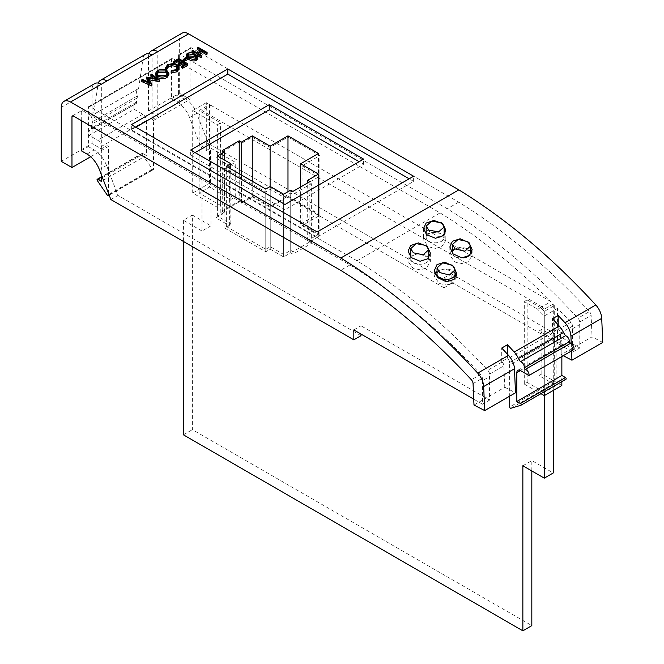<?xml version="1.0" encoding="UTF-8"?>
<svg xmlns="http://www.w3.org/2000/svg" width="664" height="664" viewBox="0 0 664 664"><rect width="100%" height="100%" fill="white"/><g stroke="black" fill="none" stroke-linecap="round" stroke-linejoin="round"><path stroke-width="0.5" stroke-dasharray="3.32 2.49" d="M455.031 274.257A8.997 5.196 0 0 0 452.391 270.588A8.997 5.196 0 0 0 442.589 269.459A8.997 5.196 0 0 0 437.036 274.257M452.533 253.399A8.997 5.196 0 0 0 455.106 256.478A8.997 5.196 0 0 0 463.58 257.856M470.461 252.801A8.997 5.196 0 0 0 467.829 249.133A8.997 5.196 0 0 0 458.027 248.004A8.997 5.196 0 0 0 452.474 252.801M435.086 273.817L434.405 276.597L439.277 283.453L446.391 284.997L452.624 283.287L456.666 277.079L456.442 275.427M455.031 272.779L444.689 268.688L437.036 271.393M451.088 251.424L449.843 255.142L454.716 261.998L461.829 263.542L468.054 261.832L472.104 255.623L471.432 252.81M470.461 251.324L460.119 247.232L452.474 249.938M413.373 262.745A8.997 5.196 0 0 0 423.175 263.874A8.997 5.196 0 0 0 428.728 259.076A8.997 5.196 0 0 0 426.097 255.408A8.997 5.196 0 0 0 416.295 254.279A8.997 5.196 0 0 0 410.742 259.076A8.997 5.196 0 0 0 413.373 262.745M410.294 256.603L408.111 261.417L412.975 268.264L420.096 269.808L426.321 268.098L430.372 261.898L428.795 257.673M428.728 257.591L418.386 253.499L410.742 256.204M428.811 241.298A8.997 5.196 0 0 0 438.614 242.418A8.997 5.196 0 0 0 444.166 237.621A8.997 5.196 0 0 0 441.527 233.952A8.997 5.196 0 0 0 431.724 232.823A8.997 5.196 0 0 0 426.172 237.621A8.997 5.196 0 0 0 428.811 241.298M435.526 248.353L441.759 246.651L445.81 240.443L440.938 233.587L433.824 232.043L427.591 233.753L423.549 239.961L428.413 246.809L435.526 248.353M153.508 120.458L190.02 99.368L179.305 93.184L148.504 110.963L157.791 116.325L152.081 119.628L153.508 120.458L153.508 169.195A1.013 0.581 60 0 1 153.301 169.652A1.013 0.581 60 0 1 152.795 169.602A1.013 0.581 60 0 1 152.355 169.187L142.328 154.579A1.013 0.581 60 0 1 142.254 153.301A1.013 0.581 60 0 1 142.76 153.351L146.362 155.426L146.362 120.458A5.055 2.922 -120 0 0 142.785 114.266L134.211 109.311L89.192 135.307L97.766 140.262A5.055 2.922 60 0 1 101.335 146.445L101.335 174.69M146.595 78.725L156.455 80.477L153.517 78.261M150.869 76.26L151.674 75.796L159.426 81.639M149.358 79.805L148.296 79.597L151.948 85.955M141.706 81.547L142.511 81.083L149.798 84.303L148.528 82.087M155.55 74.858L157.501 72.168C160.613 70.658 163.734 70.641 166.863 72.135L168.88 74.891M197.366 49.418L198.171 48.953L207.102 54.108M199.482 54.274L198.055 55.104L201.723 57.22M191.987 52.522L192.784 52.058L197.142 54.572L201.723 51.925L200.287 51.103M187.522 58.565L186.476 57.486M186.169 56.54L187.281 54.971C190.128 54.016 192.684 54.348 194.959 55.959L197.764 58.872M183.164 61.055L186.601 59.071L187.522 59.594M173.661 63.105L178.699 60.192L187.63 65.354M181.679 67.728L185.912 65.288L184.484 64.458M178.408 65.844L178.01 65.611L182.251 63.171L180.824 62.341M165.452 69.737L167.469 66.408L172.715 65.188L177.031 66.375L178.965 69.023M171.105 72.998L171.27 72.285L176.001 71.272L177.736 68.915L177.537 68.11M166.689 69.031L166.689 69.637M554.689 341.761L553.261 340.931L553.261 303.963A502.1 289.886 60 0 1 554.689 305.407L554.689 341.761L556.117 340.931L538.969 331.029L541.824 329.385L561.835 340.931L557.544 343.412L557.544 308.32A502.1 289.886 60 0 1 570.832 322.314A4.042 2.332 60 0 1 572.542 326.165L572.65 352.127L557.544 343.412M553.261 390.449L553.261 340.931L444.017 277.867L444.017 287.769L230.956 164.763L230.956 199.416L235.247 196.942L210.596 182.708L192.701 193.041L217.352 207.276L220.572 205.417L199.134 193.041L209.517 187.04L209.517 104.522L206.305 102.663L206.305 150.529L201.043 147.483L189.572 117.528A20.21 11.67 -120 0 0 177.147 101.99L171.445 98.704L171.445 59.428A2.025 1.17 60 0 1 171.86 58.507A2.025 1.17 60 0 1 172.872 58.606L440.091 212.887A502.1 289.886 60 0 1 550.954 301.647L541.99 306.818A502.1 289.886 60 0 1 544.297 309.133L553.261 303.963M440.091 212.887L357.049 260.827A502.1 289.886 60 0 1 487.791 370.255A4.042 2.332 60 0 1 489.509 374.106L489.609 400.077L360.975 325.808L360.975 334.058M473.988 405.032L504.789 387.253L503.868 365.814A4.042 2.332 60 0 0 502.158 361.963A502.1 289.886 -120 0 0 501.727 361.498L507.445 358.203A502.1 289.886 60 0 1 507.877 358.668A4.042 2.332 -120 0 1 509.587 362.511L509.695 396.151M565.894 379.277L555.859 382.298A1.013 0.581 60 0 1 555.112 381.949A1.013 0.581 60 0 1 554.714 380.978L554.606 336.515A4.042 2.332 60 0 0 552.896 332.672A502.1 289.886 -120 0 0 552.465 332.207L558.183 328.904A502.1 289.886 60 0 1 558.615 329.369A4.042 2.332 -120 0 1 560.325 333.22L561.246 354.659L592.047 336.872L602.754 342.425M557.544 308.32L544.297 315.973A502.1 289.886 -120 0 0 537.707 309.291L540.562 307.639A502.1 289.886 60 0 1 544.297 311.408L554.689 305.407M209.517 187.04L210.953 187.862L210.953 225.826L192.369 215.094L192.369 429.649L531.822 625.629M550.954 301.647L210.953 105.344L210.953 187.862L230.956 199.416M554.714 338.997L509.695 364.984M573.995 349.496L565.255 344.458A5.055 2.922 -120 0 0 562.906 344.309A5.055 2.922 -120 0 0 561.86 346.625L561.86 356.502M565.421 344.55L561.86 346.625M148.504 110.963L148.504 56.996L179.305 39.218A13.139 7.586 60 0 1 182.027 33.2M179.305 93.184L179.305 39.218M149.018 53.767A13.139 7.586 -120 0 0 148.504 56.996M61.246 107.377L92.047 89.59L92.047 143.557L61.246 161.344M92.047 89.59A13.139 7.586 60 0 1 94.769 83.581M81.257 120.574L81.257 111.502A2.025 1.17 60 0 1 81.672 110.573A2.025 1.17 60 0 1 82.685 110.672L349.903 264.953A502.1 289.886 60 0 1 480.645 374.388A4.042 2.332 60 0 1 482.363 378.231L482.462 380.704L489.609 376.579M349.903 264.953L340.615 270.314M108.481 193.357L108.481 146.445L90.644 156.745M190.02 99.368L190.02 48.704L178.591 55.303A2.025 1.17 60 0 1 179.006 54.382A2.025 1.17 60 0 1 180.019 54.481L447.237 208.753A502.1 289.886 60 0 1 577.979 318.189A4.042 2.332 60 0 1 579.689 322.04L579.796 348.002L451.163 273.742L451.163 283.644L208.189 143.358L196.718 113.403A20.21 11.67 -120 0 0 184.293 97.865L178.591 94.57L178.591 55.303M171.445 98.704L178.591 94.57M81.257 150.769L88.403 146.644L88.403 107.377A2.025 1.17 60 0 1 88.818 106.447A2.025 1.17 60 0 1 89.831 106.547L357.049 260.827M302.054 165.851L319.915 176.159L309.117 182.392L311.35 183.687L292.94 194.311L290.716 193.025L283.644 197.108L270.24 189.364L265.766 191.946L224.913 168.365L229.387 165.776L215.974 158.04L223.046 153.957L220.813 152.67L239.223 142.046L241.455 143.333L252.254 137.099L270.115 147.408L287.985 137.099L319.915 155.534L302.054 165.851L302.054 225.669L319.915 215.352L319.915 155.534M571.247 343.836L571.555 350.907M579.689 322.04L591.126 315.433L592.047 336.872M572.65 328.638L579.796 324.513M180.019 54.481L191.456 47.883L458.675 202.155A502.1 289.886 60 0 1 589.416 311.59L577.979 318.189M458.675 202.155L447.237 208.753M108.481 146.445L107.053 145.623L101.335 148.927L92.047 143.557M591.126 315.433A4.042 2.332 -120 0 0 589.416 311.59M191.456 47.883A2.025 1.17 -120 0 0 190.443 47.775A2.025 1.17 -120 0 0 190.02 48.704M98.28 83.058A13.139 7.586 -120 0 0 97.766 86.295L142.785 60.3A13.139 7.586 60 0 1 145.507 54.282M201.043 147.483L208.189 143.358M206.305 150.529L210.596 148.047L235.247 162.282L230.956 164.763M444.017 287.769L451.163 283.644M444.017 277.867L451.163 273.742M572.65 352.127L579.796 348.002M110.855 199.557L118.001 195.432L106.53 165.469A20.21 11.67 -120 0 0 94.105 149.931L88.403 146.644M360.975 335.71L118.001 195.432M353.829 329.933L360.975 325.808M482.462 380.704L482.462 404.202L489.609 400.077M482.462 404.202L473.739 399.164M101.335 148.927L101.335 84.228M107.053 145.623L107.053 80.925M97.766 86.295L93.558 114.523A7.113 4.109 -120 0 0 93.043 114.747A7.113 4.109 -120 0 0 92.47 121.836L92.155 123.944A7.113 4.109 -120 0 0 91.549 128.028L91.325 129.522A7.113 4.109 -120 0 0 90.345 129.837A7.113 4.109 -120 0 0 89.192 135.307M157.791 116.325L157.791 51.634M152.081 119.628L152.081 54.938M134.211 109.311A7.113 4.109 60 0 1 135.365 103.85A7.113 4.109 60 0 1 136.344 103.534L136.568 102.032A7.113 4.109 60 0 1 137.174 97.948L137.489 95.84A7.113 4.109 60 0 1 138.07 88.752A7.113 4.109 60 0 1 138.577 88.536L142.785 60.3M507.445 358.203L507.445 354.178M501.727 361.498L501.727 348.044M504.789 387.253L515.496 392.806M558.183 328.904L558.183 324.887M552.465 332.207L552.465 318.745M563.255 355.697L561.246 354.659M136.344 103.534L91.325 129.522M136.568 102.032L91.549 128.028M137.174 97.948L92.155 123.944M137.489 95.84L92.47 121.836M138.577 88.536L93.558 114.523M146.362 155.426L101.335 181.421M183.405 434.82L192.369 429.649M531.822 470.934L531.822 460.592L553.261 472.967M522.859 465.763L531.822 460.592M544.297 395.619L544.297 309.133M541.99 306.818L201.989 110.523L210.953 105.344M201.989 110.523L201.989 230.997L210.953 225.826M201.989 230.997L183.405 220.274L192.369 215.094M183.405 220.274L183.405 241.447M210.596 182.708L210.596 148.047M192.701 193.041L192.701 110.523L217.352 124.757L220.572 122.898L199.134 110.523L209.517 104.522M206.305 102.663L192.701 110.523M217.352 207.276L217.352 124.757M235.247 196.942L235.247 162.282M199.134 193.041L199.134 110.523M220.572 205.417L220.572 122.898M561.835 385.493L541.824 373.94L538.969 375.592L556.117 385.493L544.297 392.316L544.297 311.408M556.117 385.493L556.117 340.931M538.969 375.592L538.969 331.029M541.824 373.94L541.824 329.385M561.835 381.626L561.835 340.931M544.297 391.752L544.297 315.973M544.297 392.316L527.15 382.414L524.286 384.066L524.286 301.547L537.707 309.291M524.286 384.066L540.952 393.686M527.15 382.414L527.15 299.896L524.286 301.547M540.562 307.639L527.15 299.896M135.813 127.239L131.356 129.812L317.16 237.081L413.63 181.388L409.173 178.807M413.63 181.388L413.63 176.234M317.16 237.081L317.16 231.935M131.356 129.812L131.356 124.658M195.133 152.604L190.668 155.185L284.997 209.65L363.606 164.265L359.141 161.684M363.606 164.265L363.606 159.103M284.997 209.65L284.997 204.487M190.668 155.185L190.668 150.031M319.915 215.352L287.985 196.917L270.115 207.226L252.254 196.917L241.455 203.151L239.223 201.864L220.813 212.488L223.046 213.775L215.974 217.858L229.387 225.594L224.913 228.184L265.766 251.764L270.24 249.183L283.644 256.926L290.716 252.843L292.94 254.129L311.35 243.505L309.117 242.211L319.915 235.977L319.915 176.159M319.915 235.977L302.054 225.669M309.117 242.211L309.117 182.392M311.35 243.505L311.35 183.687M292.94 254.129L292.94 194.311M290.716 252.843L290.716 193.025M283.644 256.926L283.644 197.108M270.24 249.183L270.24 189.364M265.766 251.764L265.766 191.946M224.913 228.184L224.913 168.365M229.387 225.594L229.387 165.776M215.974 217.858L215.974 158.04M223.046 213.775L223.046 153.957M220.813 212.488L220.813 152.67M239.223 201.864L239.223 142.046M241.455 203.151L241.455 143.333M252.254 196.917L252.254 137.099M270.115 207.226L270.115 147.408M287.985 196.917L287.985 137.099M265.766 249.291L270.24 246.709L283.644 254.445L290.716 250.369L292.94 251.656L309.922 241.854L307.689 240.567L318.488 234.334L300.626 224.017L318.488 213.7L287.985 196.087L270.115 206.404L252.254 196.087L241.455 202.321L239.223 201.034L222.249 210.837L224.473 212.123L217.41 216.207L230.815 223.951L226.341 226.532L265.766 249.291L265.766 189.049M226.341 226.532L226.341 166.29M230.815 223.951L230.815 168.872M217.41 216.207L217.41 155.965M224.473 212.123L224.473 160.049M222.249 210.837L222.249 150.603M239.223 201.034L239.223 173.727M241.455 202.321L241.455 175.022M252.254 196.087L252.254 181.255M270.115 206.404L270.115 186.534M287.985 196.087L287.985 191.705M318.488 213.7L318.488 153.459M300.626 224.017L300.626 186.982M318.488 234.334L318.488 174.093M307.689 240.567L307.689 182.899M309.922 241.854L309.922 181.612M292.94 251.656L292.94 191.415M290.716 250.369L290.716 190.128M283.644 254.445L283.644 194.212M270.24 246.709L270.24 186.468M198.171 47.302L198.171 48.953M201.723 50.281L201.723 51.925M197.142 52.921L197.142 54.572M192.784 50.406L192.784 52.058M198.055 53.452L198.055 55.104M187.281 53.328L187.281 54.971M194.959 54.307L194.959 55.959M195.731 58.233L195.731 59.885L196.502 58.772L196.154 57.909M187.763 55.826L187.787 57.511L189.696 59.005L195.731 59.885M187.787 55.859L187.787 57.511M189.696 57.353L189.696 59.005M186.601 57.419L186.601 59.071M178.699 58.54L178.699 60.192M182.251 61.52L182.251 63.171M185.912 63.636L185.912 65.288M177.031 64.723L177.031 66.375M172.715 63.536L172.715 65.188M167.469 64.765L167.469 66.408M176.001 69.62L176.001 71.272M171.27 70.633L171.27 72.285M166.863 70.484L166.863 72.135M157.501 70.517L157.501 72.168M158.322 75.472L158.322 77.124L166.008 77.041L167.643 74.766L167.444 73.945M166.008 75.389L166.008 77.041M156.945 74.152L156.745 74.99L158.322 77.124M151.674 74.144L151.674 75.796M156.455 78.825L156.455 80.477M146.777 76.974L146.777 78.626M149.798 82.651L149.798 84.303M142.511 79.431L142.511 81.083M148.296 77.945L148.296 79.597M152.355 169.187L107.336 195.183M502.158 361.963L487.791 370.255M552.896 332.672L507.877 358.668M570.832 322.314L558.615 329.369M142.785 114.266L97.766 140.262M509.587 362.511L554.606 336.515M520.227 370.454L565.255 344.458M489.509 374.106L503.868 365.814M473.067 383.593L482.363 378.231M480.645 374.388L471.357 379.75M81.257 111.502L82.685 110.672M109.054 194.851L153.508 169.195M171.445 59.428L88.403 107.377M89.831 106.547L172.872 58.606M560.325 333.22L572.542 326.165M177.147 101.99L184.293 97.865M189.572 117.528L196.718 113.403M86.959 154.056L94.105 149.931M99.384 169.594L106.53 165.469M97.309 180.575L142.328 154.579M142.76 153.351L101.335 177.263M101.335 146.445L146.362 120.458M510.84 408.294L555.859 382.298M554.714 380.978L509.695 406.974M456.666 273.477L456.666 277.079M472.104 249.589L472.104 255.623M428.728 257.765L428.728 259.076M430.372 253.075L430.372 261.898M444.166 234.716L444.166 237.621M445.81 230.126L445.81 240.443M72.384 115.943L81.672 110.573M88.818 106.447L171.86 58.507M179.006 54.382L190.443 47.775M135.365 103.85L90.345 129.837M138.07 88.752L93.043 114.747M153.301 169.652L109.162 195.133M142.254 153.301L101.335 176.923M517.887 370.304L562.906 344.309M423.549 228.474L423.549 239.961M426.172 234.351L426.172 237.621M408.111 251.025L408.111 261.417M410.742 257.101L410.742 259.076M449.843 246.958L449.843 255.142M434.405 270.431L434.405 276.597M196.502 58.772L196.502 57.121M187.397 56.623L187.397 54.971M166.672 69.297L166.672 67.645M177.736 68.915L177.736 67.263M167.643 74.766L167.643 73.115M156.745 74.99L156.745 73.339"/><path stroke-width="1" d="M452.391 265.21L455.031 269.883L449.437 275.012L439.676 272.555L437.036 267.941L442.631 262.861L452.391 265.21M437.036 267.941L437.036 274.257A8.997 5.196 0 0 0 439.676 277.934A8.997 5.196 0 0 0 449.478 279.054A8.997 5.196 0 0 0 455.031 274.257L455.031 269.883M467.829 241.605L470.461 246.12L464.883 251.191L455.106 248.95L452.474 244.501L458.052 239.472L467.829 241.605M463.58 257.856A8.997 5.196 0 0 0 470.461 252.801L470.461 246.12M444.689 262.164L453.595 266.281L456.666 273.477L454.11 279.411L446.391 281.81L437.501 277.527L434.405 270.431L436.97 264.646L444.689 262.164M456.442 275.427L455.031 272.779M460.119 238.758L469.033 242.634L472.104 249.589L469.548 255.408L461.829 257.864L452.931 253.822L449.843 246.958L452.408 241.289L460.119 238.758M471.432 252.81L470.461 251.324M426.097 245.481L428.728 249.772L423.167 254.777L413.373 252.826L410.742 248.602L416.303 243.647L426.097 245.481M418.386 242.908L427.292 246.444L430.372 253.075L427.815 258.736L420.096 261.267L411.199 257.557L408.111 251.025L410.676 245.506L418.386 242.908M441.527 222.805L444.166 226.939L438.605 231.885L428.811 230.142L426.172 226.075L431.733 221.17L441.527 222.805M433.824 220.423L442.73 223.718L445.81 230.126L443.253 235.678L435.526 238.251L426.628 234.782L423.549 228.474L426.114 223.071L433.824 220.423M101.335 174.69L101.335 181.421L97.741 179.346A1.013 0.581 -120 0 0 97.234 179.297A1.013 0.581 -120 0 0 97.309 180.575L107.336 195.183A1.013 0.581 -120 0 0 107.767 195.598A1.013 0.581 -120 0 0 108.273 195.648A1.013 0.581 -120 0 0 108.481 195.183L108.481 193.357M561.86 356.502L561.86 375.467L565.462 377.542A1.013 0.581 60 0 1 566.176 378.779A1.013 0.581 60 0 1 565.969 379.244A1.013 0.581 60 0 1 565.894 379.277L521.008 405.189M509.695 396.151L509.695 406.974A1.013 0.581 -120 0 0 510.093 407.945A1.013 0.581 -120 0 0 510.84 408.294L520.866 405.272A1.013 0.581 -120 0 0 520.941 405.239A1.013 0.581 -120 0 0 521.149 404.774A1.013 0.581 -120 0 0 520.435 403.538L516.841 401.463L516.841 372.612A5.055 2.922 60 0 1 517.887 370.304A5.055 2.922 60 0 1 520.227 370.454L528.976 375.492A4.042 2.332 -120 0 0 529.059 374.762A4.042 2.332 -120 0 0 525.224 369.441L524.186 367.773A4.042 2.332 -120 0 0 524.269 367.043A4.042 2.332 -120 0 0 520.443 361.722L518.435 358.494A14.152 8.167 -120 0 0 514.243 352.053L559.262 326.057A517.256 298.642 -120 0 0 552.465 318.745L558.183 315.45A517.256 298.642 60 0 1 564.981 322.762L595.782 304.975A14.152 8.167 60 0 1 601.717 318.38L602.754 342.425L571.953 360.212L563.255 355.697M559.262 326.057A14.152 8.167 60 0 1 563.454 332.498L565.462 335.735A4.042 2.332 60 0 1 569.289 341.047A4.042 2.332 60 0 1 569.214 341.777L570.251 343.454A4.042 2.332 60 0 1 574.078 348.766A4.042 2.332 60 0 1 573.995 349.496L528.976 375.492M569.214 341.777L524.186 367.773M153.517 78.261L150.869 76.26L150.869 74.617L151.674 74.144L159.426 79.987L159.31 81.705L149.358 79.805M159.426 79.987L148.296 77.945L151.948 84.303L151.832 86.021L141.706 81.547L141.706 79.896L142.511 79.431L149.798 82.651L146.595 77.082L146.595 78.725L148.528 82.087M168.88 73.239L168.88 74.891L166.963 77.547C163.825 79.099 160.68 79.107 157.517 77.588L155.55 74.858L155.55 73.206L157.501 70.517C160.613 69.006 163.734 68.998 166.863 70.484L168.88 73.239L166.963 75.895C163.825 77.447 160.68 77.456 157.517 75.937L155.55 73.206M207.102 52.456L206.297 52.921L202.636 50.804L198.055 53.452L201.723 55.569L200.918 56.033L191.987 50.871L192.784 50.406L197.142 52.921L201.723 50.281L197.366 47.766L198.171 47.302L207.102 52.456L207.102 54.108L206.297 54.572L202.636 52.456L199.482 54.274M201.723 55.569L201.723 57.22L200.918 57.677L191.987 52.522L191.987 50.871M200.287 51.103L197.366 49.418L197.366 47.766M227.827 68.965L131.356 124.658L317.16 231.935L413.63 176.234L227.827 68.965L227.827 74.111L135.813 127.239M101.335 84.228L70.533 102.007A13.139 7.586 -120 0 0 63.968 101.36L94.769 83.581A13.139 7.586 60 0 1 101.335 84.228L107.053 80.925A13.139 7.586 -120 0 0 100.488 80.278L145.507 54.282A13.139 7.586 60 0 1 152.081 54.938L157.791 51.634A13.139 7.586 -120 0 0 151.226 50.979L182.027 33.2A13.139 7.586 60 0 1 188.593 33.847L458.841 189.871L340.781 258.03A517.256 298.642 60 0 1 477.723 373.135L508.524 355.356A517.256 298.642 -120 0 0 501.727 348.044L507.445 344.74A517.256 298.642 60 0 1 514.243 352.053M70.533 102.007L340.781 258.03M197.764 57.22L196.668 58.747C193.805 59.727 191.215 59.411 188.891 57.809L186.169 54.888L187.281 53.328C190.128 52.365 192.684 52.697 194.959 54.307L197.764 57.22L197.764 58.872L196.668 60.399C193.805 61.37 191.215 61.063 188.891 59.461L187.522 58.565M186.476 57.486L186.169 54.888M187.522 59.594L184.086 61.578L183.164 61.055L183.164 59.403L186.601 57.419L187.522 57.951L187.522 59.594M183.164 62.051L178.931 64.491L178.01 63.968L182.251 61.52L178.815 59.536L174.574 61.984L173.661 61.453L178.699 58.54L187.63 63.702L187.63 65.354L182.592 68.259L181.679 67.728L181.679 66.076L185.912 63.636L183.164 62.051L183.164 63.694L178.931 66.143L178.408 65.844M184.484 64.458L183.164 63.694M180.824 62.341L178.815 61.188L174.574 63.628L173.661 63.105L173.661 61.453M176.167 65.147C173.536 63.918 170.947 63.968 168.39 65.288L166.689 67.994L165.452 68.085L167.469 64.765L172.715 63.536L177.031 64.723L178.965 67.371L178.965 69.023L176.873 71.828L171.105 72.998L171.27 70.633L176.001 69.62L177.736 67.263L176.167 65.147L176.167 66.798C173.536 65.57 170.947 65.62 168.39 66.939L166.689 69.637L165.452 69.737L165.386 67.529L165.452 69.737M177.537 68.11L176.167 66.798M437.036 271.393L435.086 273.817M452.474 249.938L451.088 251.424M452.474 244.501L452.474 252.801A8.997 5.196 0 0 0 452.533 253.399M458.841 189.871A517.256 298.642 60 0 1 595.782 304.975M410.742 256.204L410.294 256.603M563.454 332.498L518.435 358.494M484.695 410.584L515.496 392.806L514.467 368.761L483.666 386.539L484.695 410.584L473.988 405.032L473.067 383.593A4.042 2.332 60 0 0 471.357 379.75A502.1 289.886 60 0 0 340.615 270.314L73.397 116.042L71.969 116.864A2.025 1.17 60 0 1 72.384 115.943A2.025 1.17 60 0 1 73.397 116.042M508.524 355.356A14.152 8.167 60 0 1 514.467 368.761M483.666 386.539A14.152 8.167 -120 0 0 477.723 373.135M151.226 50.979A13.139 7.586 -120 0 0 149.018 53.767M90.644 156.745L71.969 167.527L61.246 161.344L61.246 107.377A13.139 7.586 -120 0 1 63.968 101.36M473.739 399.164L353.829 329.933L353.829 339.835L110.855 199.557L99.384 169.594A20.21 11.67 -120 0 0 86.959 154.056L81.257 150.769L81.257 120.574M71.969 167.527L71.969 116.864M601.717 318.38L570.924 336.167L571.247 343.836M571.555 350.907L571.953 360.212M100.488 80.278A13.139 7.586 -120 0 0 98.28 83.058M570.924 336.167A14.152 8.167 -120 0 0 564.981 322.762M353.829 339.835L360.975 335.71L360.975 334.058M507.445 354.178L507.445 344.74M558.183 324.887L558.183 315.45M565.462 335.735L520.443 361.722M570.251 343.454L525.224 369.441M561.86 375.467L516.841 401.463M183.405 241.447L183.405 434.82L522.859 630.8L531.822 625.629L531.822 470.934M522.859 630.8L522.859 465.763L544.297 478.138L553.261 472.967L553.261 390.449M544.297 478.138L544.297 391.752M540.952 393.686L544.297 395.619L561.835 385.493L561.835 381.626M409.173 178.807L227.827 74.111M363.606 159.103L269.277 104.646L190.668 150.031L284.997 204.487L363.606 159.103M359.141 161.684L269.277 109.801L269.277 104.646M269.277 109.801L195.133 152.604M226.341 166.29L265.766 189.049L270.24 186.468L283.644 194.212L290.716 190.128L292.94 191.415L309.922 181.612L307.689 180.326L318.488 174.093L300.626 163.776L318.488 153.459L287.985 135.854L270.115 146.163L252.254 135.854L241.455 142.088L239.223 140.793L222.249 150.603L224.473 151.89L217.41 155.965L230.815 163.709L226.341 166.29M230.815 168.872L230.815 163.709M224.473 160.049L224.473 151.89M239.223 173.727L239.223 140.793M241.455 175.022L241.455 142.088M252.254 181.255L252.254 135.854M270.115 186.534L270.115 146.163M287.985 191.705L287.985 135.854M300.626 186.982L300.626 163.776M307.689 182.899L307.689 180.326M200.918 56.033L200.918 57.677M202.636 50.804L202.636 52.456M206.297 52.921L206.297 54.572M194.162 54.772L188.169 53.867L187.397 54.971L187.787 55.859L189.696 57.353L195.731 58.233L196.502 57.121L194.162 54.772L194.162 56.423L187.763 55.826M188.891 57.809L188.891 59.461M196.668 58.747L196.668 60.399M196.154 57.909L194.162 56.423M188.169 53.867L188.169 55.519M187.522 57.951L184.086 59.934L184.086 61.578M184.086 59.934L183.164 59.403M174.574 61.984L174.574 63.628M178.815 59.536L178.815 61.188M178.01 63.968L178.01 65.421M178.931 64.491L178.931 66.143M187.63 63.702L182.592 66.608L182.592 68.259M182.592 66.608L181.679 66.076M178.965 67.371L176.873 70.176L176.873 71.828M176.873 70.176L171.105 71.347M166.672 67.645L166.689 69.637M168.39 65.288L168.39 66.939M166.008 75.389L167.643 73.115L166.066 70.948L158.447 71.031L156.745 73.339L158.322 75.472L166.008 75.389M166.963 75.895L166.963 77.547M157.517 75.937L157.517 77.588M167.444 73.945L166.066 72.6L158.447 72.683L156.945 74.152M166.066 70.948L166.066 72.6M158.447 71.031L158.447 72.683M146.595 77.082L156.455 78.825L150.869 74.617M151.948 84.303L151.832 86.021M151.832 84.37L141.706 79.896M159.31 80.053L159.31 81.705M188.593 33.847L157.791 51.634M152.081 54.938L107.053 80.925M108.481 195.183L109.054 194.851M101.335 177.263L97.741 179.346M520.418 370.545L516.841 372.612M520.435 403.538L565.462 377.542M428.728 249.772L428.728 257.765M444.166 226.939L444.166 234.716M565.969 379.244L520.941 405.239M109.162 195.133L108.273 195.648M101.335 176.923L97.234 179.297M426.172 226.075L426.172 234.351M410.742 248.602L410.742 257.101"/></g></svg>
